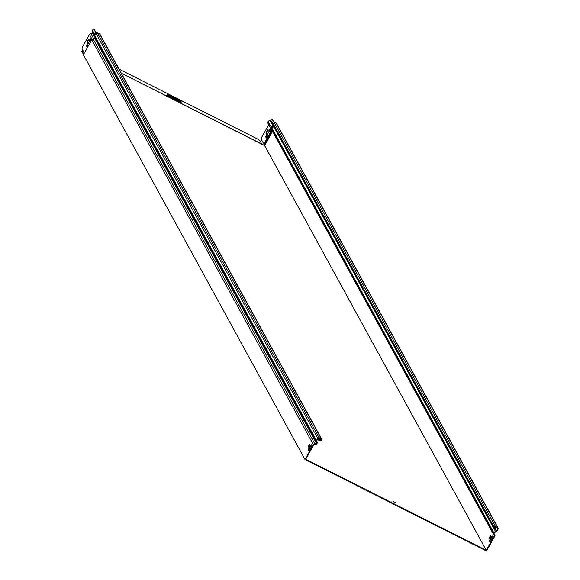 <?xml version="1.0" encoding="UTF-8"?>
<svg xmlns="http://www.w3.org/2000/svg" width="580" height="580" viewBox="0 0 580 580"><rect width="100%" height="100%" fill="white"/><g stroke="black" fill="none" stroke-linecap="round" stroke-linejoin="round"><path stroke-width="0.87" d="M317.767 438.705L318.637 440.278L319.993 440.967A1.051 1 151.3 0 0 321.407 440.517L321.661 440.068A1.051 1 151.3 0 0 321.255 438.705L318.993 437.566A1.051 1 151.3 0 0 317.579 438.009L316.317 440.271A1.486 1.421 151.3 0 0 316.361 441.742A1.486 1.421 -28.7 0 1 314.875 443.888A1.341 1.283 151.3 0 0 313.338 444.555L305 459.469L83.382 54.767L91.712 39.853L93.249 39.179A1.341 1.283 151.3 0 0 91.712 39.853L84.013 53.636M309.901 444.468A1.704 0.42 116.8 0 1 309.394 446.259A1.704 0.42 116.8 0 1 308.313 447.463A1.704 0.42 116.8 0 1 308.705 445.752A1.704 0.42 116.8 0 1 309.851 444.418A1.704 0.42 116.8 0 1 309.901 444.468M311.068 444.548L311.895 446.056L309.118 451.022L308.292 449.522L311.068 444.548M305 459.469L486.468 551L494.805 536.087A1.341 1.283 151.3 0 0 494.53 534.499A1.341 1.283 -28.7 0 1 495.566 532.128A1.486 1.421 151.3 0 0 496.879 531.345L498.14 529.083A1.051 1 151.3 0 0 497.734 527.72L495.465 526.575A1.051 1 151.3 0 0 494.051 527.024L493.805 527.474A1.051 1 151.3 0 0 494.203 528.837L495.566 529.525L495.82 529.069L494.457 528.387A0.522 0.5 -28.7 0 1 494.254 527.706L494.508 527.256A0.522 0.5 -28.7 0 1 495.211 527.032L497.48 528.177A0.522 0.5 -28.7 0 1 497.684 528.851L496.422 531.113A0.964 0.921 -28.7 0 1 495.574 531.621A2.008 1.921 151.3 0 0 494.182 534.89A0.819 0.783 -28.7 0 1 494.349 535.862L486.272 550.318L485.59 549.978L305.711 459.244L313.787 444.787A0.819 0.783 151.3 0 1 314.73 444.374A1.871 1.783 -28.7 0 0 316.803 441.452A0.964 0.921 151.3 0 1 316.767 440.495L318.029 438.241A0.522 0.5 151.3 0 1 318.739 438.016L321.008 439.161A0.522 0.5 151.3 0 1 321.204 439.843L320.957 440.292A0.522 0.5 151.3 0 1 320.247 440.517L318.884 439.828L318.021 438.248M394.915 502.577L393.813 501.968M492.369 536.377L489.759 541.053L490.296 542.032M490.934 536.137A1.704 0.42 -63.2 0 0 489.709 538.573M272.817 130.906A0.819 0.783 -28.7 0 1 272.731 131.16L264.647 145.616L121.307 73.218M309.923 444.838A1.704 0.42 -63.2 0 0 308.69 447.274M311.358 445.077L308.748 449.747L309.285 450.725M84.339 53.034L82.114 48.959A2.624 0.652 116.8 0 1 82.998 46.016L89.436 34.495A1.341 1.283 -28.7 0 1 90.973 33.821A1.341 1.283 151.3 0 0 92.611 31.958M90.748 41.448L90.19 40.462L89.864 40.774L87.841 44.392L88.211 46.103M87.275 47.778L86.659 46.784A2.624 0.652 116.8 0 1 87.544 43.841L87.072 42.521A1.834 0.457 116.8 0 1 87.616 40.6A1.834 0.457 116.8 0 1 88.783 39.302A1.834 0.457 116.8 0 1 88.841 39.36L89.567 40.23A2.624 0.652 116.8 0 1 91.118 38.57A2.624 0.652 116.8 0 1 91.205 38.65L91.749 39.781M90.603 40.672L90.937 41.224M94.641 35.648L92.466 31.683A1.486 1.421 -28.7 0 1 92.249 30.697L92.423 30.218A2.624 0.652 116.8 0 1 93.721 29A2.624 0.652 116.8 0 1 93.8 29.08L94.257 29.312A2.624 0.652 -63.2 0 0 94.17 29.232A2.624 0.652 -63.2 0 0 94.062 29.21M273.347 125.889A0.964 0.921 -28.7 0 1 272.817 126.049A2.008 1.921 151.3 0 0 271.019 128.825L268.062 123.424A1.871 1.783 -28.7 0 1 269.86 120.647A0.964 0.921 151.3 0 0 270.324 120.517L270.715 120.147A2.624 0.652 116.8 0 1 272.013 118.929A2.624 0.652 116.8 0 1 272.092 119.016L272.549 119.241A2.624 0.652 -63.2 0 0 272.462 119.161A2.624 0.652 -63.2 0 0 272.353 119.147M273.615 121.793L272.092 119.016M271.534 129.427A0.819 0.783 -28.7 0 1 271.599 130.29L263.893 144.072L261.312 139.345A2.624 0.652 116.8 0 1 262.196 136.401L268.634 124.881A0.819 0.783 151.3 0 0 268.728 124.635M267.046 134.778L267.394 136.322L266.416 138.163L265.857 137.17A2.624 0.652 116.8 0 1 266.742 134.234L266.271 132.907A1.834 0.457 116.8 0 1 266.822 130.986A1.834 0.457 116.8 0 1 267.982 129.688A1.834 0.457 116.8 0 1 268.04 129.746L268.765 130.616A2.624 0.652 116.8 0 1 270.324 128.956A2.624 0.652 116.8 0 1 270.403 129.043L270.925 130L269.946 131.841L269.374 130.834L267.046 134.778M89.436 40.455L90.016 40.455A2.624 0.652 -63.2 0 1 91.306 38.838M268.642 130.841L269.221 130.848A2.624 0.652 -63.2 0 1 270.505 129.224M88.972 39.607A1.834 0.457 -63.2 0 0 87.892 41.194A1.834 0.457 -63.2 0 0 87.522 42.753L88 44.073A2.624 0.652 -63.2 0 0 87.109 47.016L87.406 47.545M87.674 43.616L88.124 43.848M269.809 131.058L270.193 131.711M268.17 129.993A1.834 0.457 -63.2 0 0 267.09 131.588A1.834 0.457 -63.2 0 0 266.727 133.139L267.199 134.459A2.624 0.652 -63.2 0 0 266.307 137.402L266.655 138.04M266.873 134.002L267.322 134.234M94.714 35.525L95.954 33.306A1.051 1 -28.7 0 1 97.368 32.857L99.637 34.002A1.051 1 -28.7 0 1 100.05 34.401L321.675 439.103M94.888 37.316A1.486 1.421 -28.7 0 1 93.249 39.179L314.875 443.888M316.317 440.271L94.692 35.561A1.486 1.421 151.3 0 0 94.743 37.04L316.238 441.518M318.637 440.278L318.884 439.828M273.912 126.918A2.008 1.921 151.3 0 0 272.31 129.934M494.711 527.046L495.82 529.069M493.79 528.438L272.165 123.736A1.051 1 -28.7 0 1 272.18 122.772L272.433 122.322A1.051 1 -28.7 0 1 273.847 121.872L276.116 123.018A1.051 1 -28.7 0 1 276.529 123.417L498.147 528.119M264.647 145.616L486.272 550.318M489.274 538.711A1.704 0.42 116.8 0 1 489.781 536.921A1.704 0.42 116.8 0 1 490.861 535.717A1.704 0.42 116.8 0 1 490.477 537.435A1.704 0.42 116.8 0 1 489.324 538.762A1.704 0.42 116.8 0 1 489.274 538.711M490.129 542.329L489.31 540.821L492.087 535.855L492.906 537.355L490.129 542.329M95.729 33.72L94.533 36.518M263.893 144.072L265.024 144.935M271.019 128.825A1.871 1.783 151.3 0 0 271.425 129.318L271.991 129.753A0.819 0.783 -28.7 0 1 272.165 130.725L494.349 535.862M393.015 501.301L395.98 502.875L393.015 501.301M119.074 69.136L257.339 138.881A2.624 0.428 -150.8 0 1 259.985 140.708L261.819 144.057M167.098 94.765L167.315 95.323A1.899 0.471 116.8 0 1 167.25 96.113A1.929 0.478 -63.2 0 0 167.2 96.331M167.308 94.388L179.865 100.521L181.185 101.732A1.899 0.471 116.8 0 1 181.119 102.529A1.899 0.471 -63.2 0 0 181.054 103.32L167.439 96.454A1.899 0.471 116.8 0 1 167.504 95.664A1.899 0.471 -63.2 0 0 167.569 94.866L167.308 94.388L167.054 94.837M81.976 51.258A2.624 0.428 29.2 0 0 81.853 51.308A2.624 0.428 29.2 0 0 81.867 51.446L83.534 54.484M83.788 54.034L82.121 50.996A2.624 0.428 -150.8 0 1 82.099 50.859A2.624 0.428 -150.8 0 1 83.288 51.112M182.801 104.219L181.054 103.32M167.439 96.454L165.561 95.519A1.899 0.471 -63.2 0 0 165.532 95.519M164.778 95.113A3.146 0.515 -150.8 0 1 166.801 95.888L167.25 96.113M489.31 540.821L489.759 541.053M308.748 449.747L308.292 449.522M274.043 121.974L272.549 119.241M96.258 32.966L94.257 29.312M96.041 33.176L93.8 29.08M313.338 444.555L91.742 39.81M92.111 39.382L89.436 34.495M95.019 34.959L92.423 30.218M272.165 122.8L270.715 120.147M273.651 126.44A0.964 0.921 -28.7 0 1 273.383 126.484L269.86 120.647M264.458 144.5L272.165 130.725L268.634 124.881M89.567 40.23L90.016 40.455M268.765 130.616L269.221 130.848M87.072 42.521L87.522 42.753M87.544 43.841L88 44.073M86.659 46.784L87.109 47.016M269.388 130.848L269.845 131.08M266.271 132.907L266.727 133.139M266.742 134.234L267.199 134.459M265.857 137.17L266.307 137.402M320.769 439.038L321.204 439.843M320.08 438.69L320.957 440.292M318.935 438.117L320.247 440.517M94.816 38.468L316.412 443.214M95.954 33.306L317.579 438.009M97.368 32.857L318.993 437.566M99.637 34.002L321.255 438.705M273.861 126.824L273.383 126.484A2.008 1.921 151.3 0 0 271.614 127.549L493.798 532.687M493.942 528.648L495.574 531.621M495.545 529.511L496.422 531.113M497.248 528.054L497.684 528.851M494.196 527.901L494.457 528.387M272.18 122.772L493.805 527.474M272.433 122.322L494.051 527.024M273.847 121.872L495.465 526.575M276.116 123.018L497.734 527.72M494.095 533.709L494.53 534.499M93.656 39.222A1.341 1.283 -28.7 0 1 93.597 39.208L94.794 38.512L94.953 37.555M268.083 121.706L271.614 127.549A1.871 1.783 151.3 0 0 271.991 129.753L272.296 129.956M81.867 51.446L82.121 50.996M167.569 94.866L181.185 101.732M167.504 95.664L181.119 102.529M94.968 37.627L92.517 33.154M93.895 39.15L90.973 33.821M93.721 29L94.17 29.232M94.634 35.655L92.401 31.566M272.013 118.929L272.462 119.161M269.374 130.834L269.83 131.058M94.678 36.924L316.296 441.634M272.15 129.695L493.776 534.398M494.087 533.513L494.82 534.854M167.301 94.337L167.047 94.787M82.099 50.859L81.853 51.308M263.168 144.739L182.772 104.19M165.699 95.577L121.285 73.174"/></g></svg>
